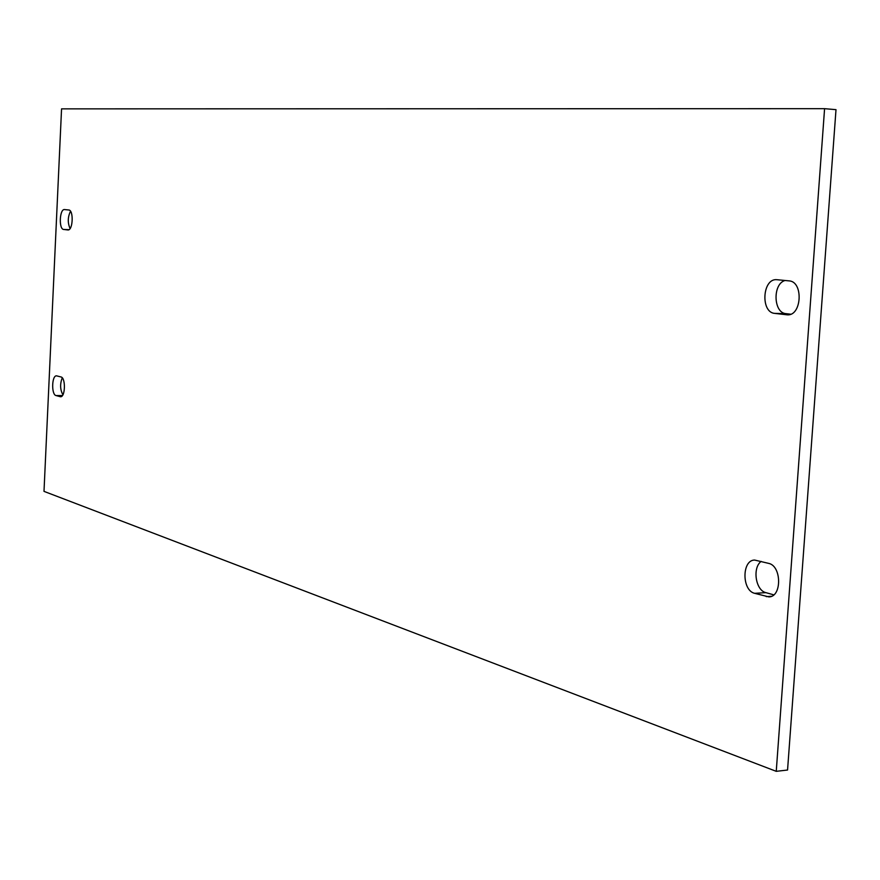<?xml version="1.0" encoding="UTF-8"?>
<svg xmlns="http://www.w3.org/2000/svg" width="880" height="880" viewBox="0 0 880 880"><rect width="100%" height="100%" fill="white"/><g stroke="black" fill="none" stroke-linecap="round" stroke-linejoin="round"><path stroke-width="1.32" d="M56.034 395.56C51.249 394.702 51.744 375.331 56.54 375.837L60.995 376.959C65.824 377.707 65.362 397.276 60.522 396.759L56.034 395.56L62.436 395.549M62.227 377.806C59.895 384.153 60.126 389.796 62.92 394.757M768.647 563.376C781.759 565.895 782.001 597.014 768.9 596.904L754.666 593.329C741.741 590.513 741.752 559.889 754.666 560.065L768.647 563.376M761.145 561.396C752.213 567.842 755.623 590.447 765.897 592.647L773.762 594.847M63.701 229.46C58.652 229.35 59.51 208.868 64.537 209.561L68.728 209.979C73.832 209.968 72.996 230.67 67.925 229.955L63.701 229.46L68.948 229.669M70.51 211.266C67.694 217.096 67.551 222.86 70.081 228.558M789.019 280.874C803.605 281.413 801.867 316.085 787.336 314.842L774.741 313.39C760.397 312.51 762.322 278.41 776.644 279.675L789.019 280.874M785.048 280.489C772.486 283.855 773.322 313.005 786.016 313.654L790.691 314.204M836 109.659L787.556 770.022L776.248 771.331L824.582 108.669L836 109.659M824.582 108.669L61.556 108.867L44 491.37L776.248 771.331M60.071 396.704L60.973 396.693M766.249 596.607L771.474 596.288M754.666 593.329L765.897 592.647M786.577 314.787L788.084 314.831M774.741 313.39L786.016 313.654"/></g></svg>
